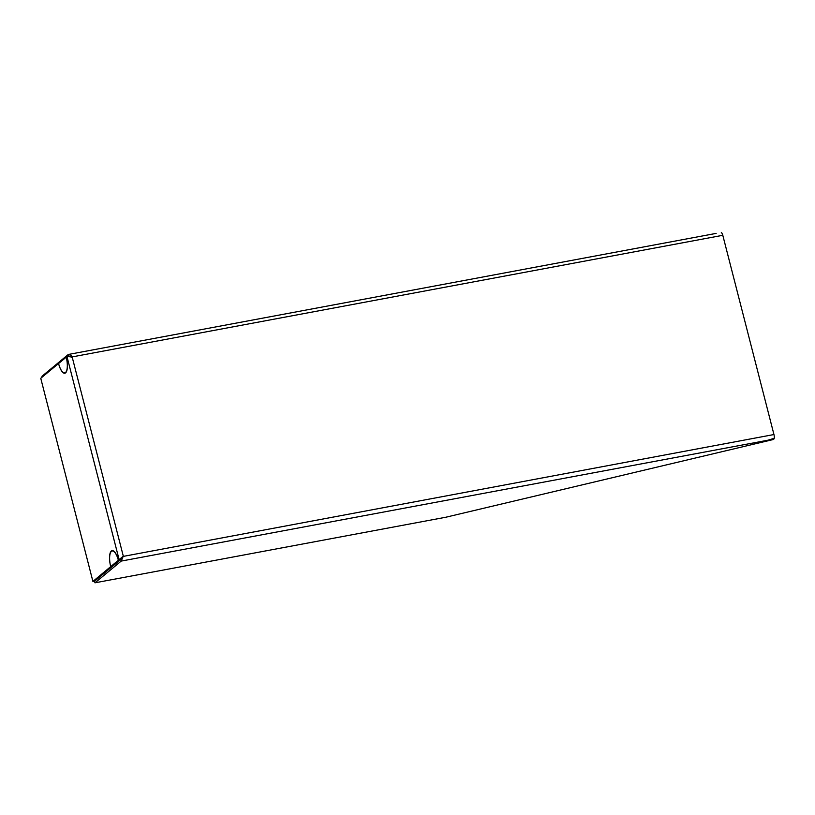 <?xml version="1.0" encoding="UTF-8"?>
<svg xmlns="http://www.w3.org/2000/svg" width="815" height="815" viewBox="0 0 815 815"><rect width="100%" height="100%" fill="white"/><g stroke="black" fill="none" stroke-linecap="round" stroke-linejoin="round"><path stroke-width="1.22" d="M767.771 440.243L774.148 438.327L767.771 440.243L121.201 561.087L123.299 556.146L92.91 581.431L40.75 378.292L66.973 356.562L72.148 356.909C70.885 354.871 69.56 354.097 68.175 354.566L41.952 376.296L42.166 377.121M716.141 233.396L68.633 354.413L68.47 356.287M92.91 581.431L94.479 581.136L120.702 559.416L122.922 556.462L120.783 559.467L94.56 581.197L94.978 582.817L445.713 517.26L773.262 439.53L774.25 438.704M118.328 560.17A12.745 4.411 -100.6 0 0 112.205 550.971A12.745 4.411 -100.6 0 0 110.687 566.496A12.745 4.411 79.4 0 1 112.124 550.645A12.745 4.411 79.4 0 1 118.328 560.17M58.619 363.694A12.745 4.411 -100.6 0 0 64.731 372.893A12.745 4.411 -100.6 0 0 66.249 357.367A12.745 4.411 79.4 0 1 64.813 373.219A12.745 4.411 79.4 0 1 58.619 363.694M120.702 559.416L119.133 559.701L66.973 356.562L69.56 356.695M721.326 232.57A3.82 1.324 79.4 0 1 722.793 235.301L773.955 434.538A3.82 1.324 79.4 0 1 774.148 438.327M122.922 556.462L773.955 434.538M94.978 582.817L121.201 561.087L120.783 559.467M71.638 357.337L68.949 356.084M722.793 235.301L72.148 356.909L123.299 556.146M69.306 356.053L68.592 356.186M113.183 550.787L112.205 550.971M65.75 372.7L64.731 372.893"/></g></svg>
